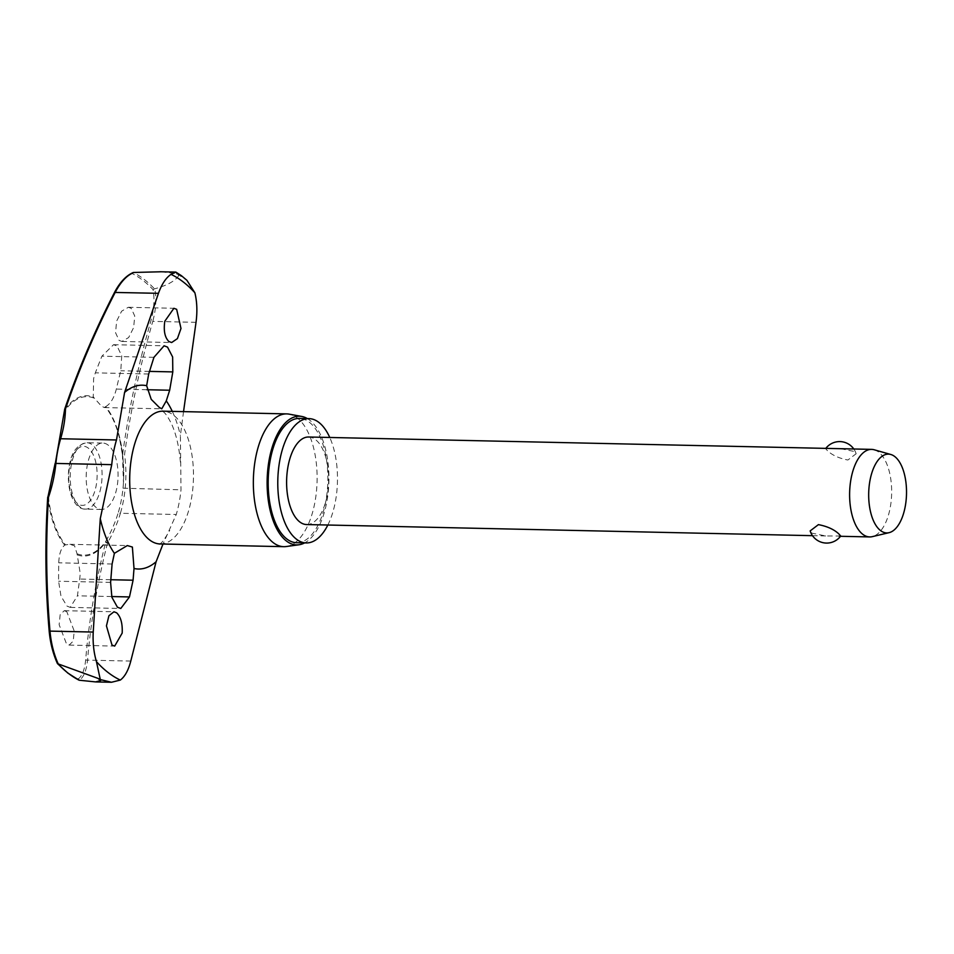 <?xml version="1.0" encoding="UTF-8"?>
<svg xmlns="http://www.w3.org/2000/svg" width="954" height="954" viewBox="0 0 954 954"><rect width="100%" height="100%" fill="white"/><g stroke="black" fill="none" stroke-linecap="round" stroke-linejoin="round"><path stroke-width="0.72" stroke-dasharray="4.77 3.58" d="M105.751 406.595C110.569 403.769 114.098 397.925 116.34 389.065A829.873 711.672 115.5 0 1 120.788 370.76L121.73 355.89L117.068 345.992L113.526 344.692L101.923 356.176A829.873 649.984 -42.3 0 0 95.34 372.847L93.623 378.499L93.265 396.947L101.446 406.13L104.32 407.549L105.751 406.595A80.184 38.47 -88.7 0 1 122.649 454.235L124.545 454.545L122.649 454.235A827.512 716.657 110 0 1 150.935 320.83C154.059 309.561 154.775 299.162 153.069 289.622A208.699 100.122 91.3 0 0 142.933 280.381A208.699 100.122 91.3 0 0 132.32 273.595L133.345 272.498A209.773 100.647 -88.7 0 1 144.161 279.391A209.773 100.647 -88.7 0 1 154.5 288.835L154.739 288.788C156.635 298.721 155.979 309.585 152.771 321.379L150.935 320.83M47.772 497.07L48.439 497.308A79.265 38.029 91.3 0 0 65.516 544.865L64.717 545.187C61.08 548.049 59.088 553.916 58.754 562.824A829.873 711.672 -64.5 0 0 58.588 581.224L60.984 596.167L66.983 606.088L70.226 607.388L77.453 595.797A829.873 649.984 137.7 0 1 79.754 579.042L80.219 573.366L77.047 553.773L74.555 545.783L69.869 544.317L65.516 544.865M77.047 553.773A79.265 38.029 91.3 0 0 105.655 541.502L107.528 542.909A1.455 0.668 14.3 0 1 105.691 542.266A80.184 38.47 -88.7 0 1 77.202 554.846M176.848 272.403L178.267 274.609L175.87 273.619A215.556 103.414 -88.7 0 1 177.241 274.669A215.556 103.414 -88.7 0 1 178.625 275.754C174.844 281.215 166.878 285.556 154.739 288.788M327.842 525.022A62.165 29.824 91.3 0 0 329.762 437.469M296.658 542.719A62.165 29.824 91.3 0 0 327.186 491.739A62.165 29.824 91.3 0 0 309.275 422.193A62.165 29.824 91.3 0 0 299.401 418.412M286.224 546.535A66.41 31.864 91.3 0 0 316.609 489.7A66.41 31.864 91.3 0 0 297.231 417.935A66.41 31.864 91.3 0 0 289.134 414.143M307.379 418.591A64.359 30.874 -88.7 0 1 309.668 420.142A64.359 30.874 -88.7 0 1 328.82 483.773A64.359 30.874 -88.7 0 1 304.648 542.898M64.717 545.187A80.184 38.47 -88.7 0 1 47.819 497.547A827.512 716.657 -70 0 0 49.334 631.608C50.407 642.96 53.078 653.442 57.323 663.03A208.699 100.122 91.3 0 0 67.472 672.284A208.699 100.122 91.3 0 0 78.085 679.069L79.134 680.214M66.816 611.729L64.264 610.679L60.174 614.638L59.148 624.727L66.577 644.057L69.129 645.095L73.208 641.148L74.233 631.059L66.816 611.729M64.777 410.005A1.455 0.799 1.4 0 1 64.741 409.97A1.455 0.799 1.4 0 0 65.194 410.292A130.996 99.765 141.3 0 1 60.376 439.818A71.55 34.332 91.3 0 0 55.761 463.775A130.996 113.454 110 0 1 48.439 497.308L47.819 497.547M64.705 409.385A1.455 0.608 -161.2 0 0 64.765 409.528A80.184 38.47 -88.7 0 1 93.265 396.947M108.136 445.089A33.199 15.932 91.3 0 0 102.865 443.061A33.199 15.932 91.3 0 0 86.552 470.298A33.199 15.932 91.3 0 0 96.127 507.445A33.199 15.932 91.3 0 0 101.398 509.46A33.199 15.932 91.3 0 0 117.7 482.235A33.199 15.932 91.3 0 0 108.136 445.089M183.538 411.627L180.389 435.549L181.01 489.819A73.708 35.358 -88.7 0 1 176.251 514.492L163.003 544.03M132.32 273.595C125.63 276.648 119.727 283.04 114.587 292.759A827.512 630.236 -38.7 0 0 64.765 409.528A1.455 1.049 35.9 0 0 65.194 410.292A79.265 38.029 91.3 0 1 93.79 398.021M131.235 308.321L128.337 307.283L121.635 311.171L116.615 321.176L115.565 332.719L119.059 340.399L121.957 341.449L128.647 337.549L133.655 327.544L134.729 316.012L131.235 308.321M874.198 449.775A43.789 21.012 -88.7 0 1 878.551 452.041A43.789 21.012 -88.7 0 1 891.418 498.334A43.789 21.012 -88.7 0 1 872.278 536.649M827.607 448.404L825.604 448.654L827.667 450.92C832.437 455.296 839.174 458.337 847.879 460.019L856.143 453.746L854.486 451.516L840.629 448.69M308.595 437.004A43.789 21.012 -88.7 0 1 315.547 439.663A43.789 21.012 -88.7 0 1 328.164 488.651A43.789 21.012 -88.7 0 1 306.675 524.557M840.712 536.005L825.675 535.957L811.83 533.143L810.161 530.913M78.085 679.069C82.223 675.957 84.751 669.493 85.681 659.679A827.512 630.236 141.3 0 1 105.691 542.266A1.455 1.049 -144.1 0 1 105.655 541.502A130.996 99.765 -38.7 0 0 118.403 512.155A1.455 0.632 -163.4 0 0 118.523 512.501A1.455 0.632 -163.4 0 0 120.395 513.264A132.284 100.742 141.3 0 1 107.528 542.909A826.057 629.127 -38.7 0 0 87.541 660.12C86.492 670.4 83.773 677.101 79.361 680.25M118.403 512.155A71.55 34.332 91.3 0 0 123.006 488.198A130.996 113.454 -70 0 0 123.471 482.438A130.996 113.454 -70 0 0 122.41 454.486A79.265 38.029 91.3 0 0 119.441 437.886A79.265 38.029 91.3 0 0 105.322 406.929M154.5 288.835L153.069 289.622M161.309 271.771L175.87 273.619M178.625 275.754L178.267 274.609L186.901 280.297M196.023 322.333L152.771 321.379A826.057 715.405 -70 0 0 124.545 454.545A132.284 114.563 110 0 1 125.153 488.591A73.708 35.358 -88.7 0 1 120.395 513.264L176.251 514.492M123.006 488.198L181.01 489.819M160.129 543.959A66.41 31.864 91.3 0 0 192.732 489.497A66.41 31.864 91.3 0 0 173.592 415.217A66.41 31.864 91.3 0 0 163.039 411.174M172.292 411.377A91.942 44.111 -88.7 0 1 180.389 435.549M112.095 564.005L58.754 562.824M146.916 389.733L116.34 389.065M100.909 487.327A33.199 15.932 -88.7 0 1 85.419 509.114A33.199 15.932 -88.7 0 1 80.136 507.087A33.199 15.932 -88.7 0 1 71.371 464.503A33.199 15.932 -88.7 0 1 86.874 442.716A33.199 15.932 -88.7 0 1 92.144 444.731A33.199 15.932 -88.7 0 1 100.909 487.327M77.596 503.593A29.55 14.179 -88.7 0 1 69.797 465.683A29.55 14.179 -88.7 0 1 88.281 448.094A29.55 14.179 -88.7 0 1 96.092 486.003A29.55 14.179 -88.7 0 1 77.596 503.593M153.94 357.321L101.923 356.176M148.681 374.016L95.34 372.847M149.504 371.392L120.788 370.76M111.701 596.548L77.453 595.797M110.807 579.722L79.754 579.042M110.604 582.369L58.588 581.224M130.781 661.074L87.541 660.12A1.455 0.763 4.8 0 1 85.681 659.679M122.398 454.474A1.455 1.455 0 0 0 122.41 454.498L123.471 482.438A149.265 149.265 0 0 0 119.441 437.886L122.398 454.474M180.401 462.153C179.173 447.557 176.454 435.346 172.245 425.508C166.342 412.855 163.337 411.997 163.146 411.639L162.228 411.043M121.957 341.449L171.648 342.534M69.129 645.095L114.683 646.096M69.869 544.305L127.311 545.569M104.32 407.561L161.763 408.825M101.398 509.46L85.419 509.114C73.053 509.484 65.48 487.1 69.415 465.063C71.61 451.85 77.429 444.409 86.874 442.716L102.865 443.061M856.143 453.746A17.363 17.363 0 0 0 853.794 448.988M840.498 536.291L838.709 536.243M825.675 535.957L812.51 535.671M113.526 344.692L164.076 345.801M70.226 607.388L120.776 608.497M64.264 610.679L113.955 611.776M128.337 307.283L173.89 308.285M159.306 544.054C159.902 542.277 159.306 548.395 169.74 530.46M95.65 681.907L96.318 681.931"/><path stroke-width="1.43" d="M64.741 409.97A1.455 0.799 1.4 0 1 64.622 409.636A1.455 0.799 1.4 0 1 65.48 408.932A1.455 0.608 -161.2 0 0 64.693 409.194A1.455 0.608 -161.2 0 0 64.705 409.385M47.819 497.547L55.105 463.525L55.881 463.429A73.708 35.358 -88.7 0 1 60.627 438.745A132.284 100.742 -38.7 0 0 65.48 408.932A826.057 629.127 141.3 0 1 115.219 292.365C120.526 282.193 126.655 275.551 133.608 272.462L133.131 272.558C126.011 275.742 119.81 282.372 114.516 292.437L158.459 293.319L124.58 392.44A91.942 44.111 -88.7 0 1 146.654 385.726L148.681 374.016L153.94 357.321L164.076 345.801L167.522 347.101L172.638 356.999L172.805 371.905L169.669 390.234L166.282 400.883L161.763 408.825L159.27 407.406L151.245 399.368L146.654 385.726M78.085 679.069L79.134 680.214L95.65 681.919L100.683 680.488A215.556 103.414 -88.7 0 1 99.299 679.451A215.556 103.414 -88.7 0 1 97.928 678.366L100.289 679.558L96.449 661.635C93.766 652.619 92.693 642.757 93.23 632.061L100.277 518.654L111.737 464.658A73.708 35.358 -88.7 0 1 116.483 439.973L124.58 392.44M158.459 293.319C161.763 284.089 165.96 277.769 171.028 274.37L175.834 272.093L181.403 275.682L186.901 280.297L194.89 292.806C197.073 301.81 197.442 311.648 196.023 322.333L183.538 411.627M329.762 437.469A62.165 29.824 91.3 0 0 318.874 422.407A62.165 29.824 91.3 0 0 309.001 418.627A62.165 29.824 91.3 0 0 278.473 469.606A62.165 29.824 91.3 0 0 296.396 539.153A62.165 29.824 91.3 0 0 306.27 542.933A62.165 29.824 91.3 0 0 327.842 525.022M309.001 418.627L299.401 418.412A62.165 29.824 91.3 0 0 268.873 469.404A62.165 29.824 91.3 0 0 286.784 538.938A62.165 29.824 91.3 0 0 296.658 542.719L306.27 542.933M301.81 416.469L289.134 414.143A66.41 31.864 91.3 0 0 286.689 413.893A66.41 31.864 91.3 0 0 254.086 468.354A66.41 31.864 91.3 0 0 273.226 542.635A66.41 31.864 91.3 0 0 283.767 546.678A66.41 31.864 91.3 0 0 286.224 546.535L298.996 544.77A64.359 30.874 -88.7 0 1 286.391 540.99A64.359 30.874 -88.7 0 1 268.122 466.578A64.359 30.874 -88.7 0 1 301.81 416.469A64.359 30.874 -88.7 0 1 307.379 418.591M304.648 542.898A64.359 30.874 -88.7 0 1 298.996 544.77M57.49 663.638L67.877 673.119L79.134 680.214A209.773 100.647 -88.7 0 1 68.306 673.309A209.773 100.647 -88.7 0 1 57.979 663.865L57.323 663.03M176.657 309.323L180.986 328.474L177.42 338.61L171.648 342.534L168.87 341.496C164.803 337.466 163.444 330.716 164.803 321.259L173.89 308.285L176.657 309.323M122.184 633.086L114.683 646.096L112 645.059L106.443 625.884L108.923 615.724L113.955 611.776L116.626 612.814C120.788 616.856 122.649 623.606 122.184 633.086M129.47 596.942L120.776 608.497L117.425 607.197L111.892 597.287L110.604 582.369L112.095 564.005L114.385 553.32L127.311 545.569L132.379 547.047L134.013 568.489L133.083 580.211L129.47 596.942L111.701 596.548M163.003 544.03L156.086 561.763L130.781 661.074C128.373 670.328 124.891 676.66 120.311 680.071L111.487 682.265L100.289 679.558L100.683 680.488M889.08 532.666L872.278 536.649A43.789 21.012 -88.7 0 1 869.678 536.923A43.789 21.012 -88.7 0 1 862.726 534.264A43.789 21.012 -88.7 0 1 850.097 485.288A43.789 21.012 -88.7 0 1 871.598 449.382A43.789 21.012 -88.7 0 1 874.198 449.775L890.797 454.486A39.412 18.901 -88.7 0 1 894.733 456.525A39.412 18.901 -88.7 0 1 906.3 498.191A39.412 18.901 -88.7 0 1 889.08 532.666A39.412 18.901 -88.7 0 1 880.482 530.519A39.412 18.901 -88.7 0 1 869.404 484.06A39.412 18.901 -88.7 0 1 890.797 454.486M871.598 449.382L308.595 437.004A43.789 21.012 -88.7 0 0 287.094 472.91A43.789 21.012 -88.7 0 0 299.711 521.886A43.789 21.012 -88.7 0 0 306.675 524.557L812.51 535.671M810.161 530.913L818.425 524.628C827.142 526.322 833.879 529.351 838.649 533.739L840.712 536.005A17.363 17.363 0 0 1 810.161 530.913M57.979 663.865L58.218 663.924C53.782 653.943 51.039 643.008 49.99 631.107L49.334 631.608M133.608 272.462L161.309 271.771M97.928 678.366L58.218 663.924M59.935 439.46A1.455 0.632 16.6 0 1 59.816 439.067A1.455 0.632 16.6 0 1 60.627 438.745L116.483 439.973M93.23 632.061L49.99 631.107A826.057 715.405 110 0 1 48.475 497.284A132.284 114.563 -70 0 0 55.881 463.429L111.737 464.658M55.284 463.644L64.622 409.636A1.455 1.455 0 0 1 64.693 409.194C78.133 369.794 94.744 330.883 114.516 292.437M120.311 680.071A207.972 99.776 -88.7 0 1 108.064 672.487A207.972 99.776 -88.7 0 1 96.449 661.635M171.028 274.37A207.972 99.776 -88.7 0 1 183.263 281.955A207.972 99.776 -88.7 0 1 194.89 292.806M162.228 411.043L163.039 411.174A66.41 31.864 91.3 0 0 130.436 465.635A66.41 31.864 91.3 0 0 149.575 539.916A66.41 31.864 91.3 0 0 160.129 543.959L283.767 546.678M166.282 400.883A91.942 44.111 -88.7 0 1 172.292 411.377M156.086 561.763A91.942 44.111 -88.7 0 1 134.013 568.489M114.385 553.32A91.942 44.111 -88.7 0 1 100.277 518.654M169.669 390.234L146.916 389.733M172.805 371.905L149.504 371.392M133.083 580.211L110.807 579.722M47.772 497.07A1.455 1.455 0 0 0 47.7 497.451C44.874 542.516 45.375 587.199 49.214 631.488C50.312 643.044 53.03 653.705 57.383 663.471M853.794 448.988A17.363 17.363 0 0 0 825.818 448.368M869.678 536.923L840.498 536.291M160.129 543.959L159.306 544.054M159.998 271.747L175.834 272.093M163.039 411.174L286.689 413.893M96.318 681.931L111.487 682.265"/></g></svg>
